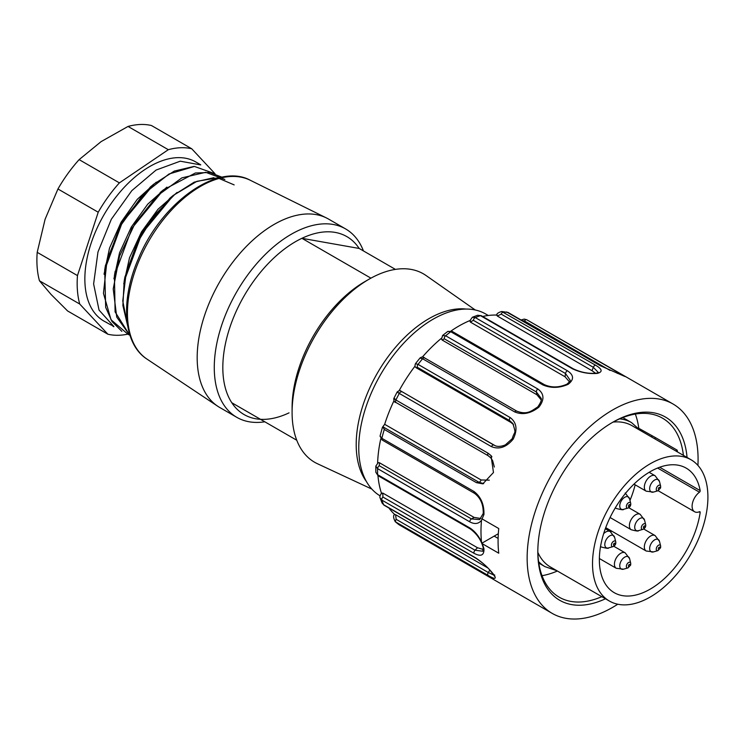 <?xml version="1.0" encoding="UTF-8"?>
<svg xmlns="http://www.w3.org/2000/svg" width="744" height="744" viewBox="0 0 744 744"><rect width="100%" height="100%" fill="white"/><g stroke="black" fill="none" stroke-linecap="round" stroke-linejoin="round"><path stroke-width="1.12" d="M289.035 412.864A102.746 59.315 -60 0 1 231.793 402.737A102.746 59.315 -60 0 1 234.648 314.824A102.746 59.315 -60 0 1 301.906 238.312A102.746 59.315 -60 0 1 359.157 248.45L395.408 269.384M370.921 278.154L301.906 238.312L359.157 248.45M264.799 421.792A108.782 62.812 -60 0 1 236.806 417.338A108.782 62.812 -60 0 1 226.799 311.717A108.782 62.812 -60 0 1 345.588 228.91A108.782 62.812 -60 0 1 363.453 250.933M236.806 417.338L219.713 407.47A108.782 62.812 -60 0 1 217.732 406.243A108.782 62.812 -60 0 1 209.706 301.85A108.782 62.812 -60 0 1 326.439 217.946A108.782 62.812 -60 0 1 328.495 219.043L345.588 228.91M366.476 481.619A102.746 59.315 -60 0 1 368.029 391.828A102.746 59.315 -60 0 1 466.097 309.067M371.861 489.096L317.446 463.735A108.782 62.812 -60 0 1 292.094 412.464A108.782 62.812 -60 0 1 304.622 356.655A108.782 62.812 -60 0 1 369.015 279.233A108.782 62.812 -60 0 1 426.089 275.55L475.267 309.988M292.094 412.464L292.094 407.526A102.746 59.315 -60 0 1 303.924 354.814A102.746 59.315 -60 0 1 364.746 281.697L369.015 279.233M231.793 402.737L296.763 440.243M200.74 164.824L195.746 161.941A91.865 53.038 120 0 0 103.881 214.979A91.865 53.038 120 0 0 103.881 321.055A91.865 53.038 120 0 0 106.634 322.459M119.393 182.875L79.134 159.625L101.119 141.611L128.042 126.443A102.746 59.315 120 0 1 151.478 125.531L191.747 148.781A102.746 59.315 120 0 0 168.311 149.693L119.393 182.875A102.746 59.315 120 0 0 98.217 212.226L77.469 275.587A102.746 59.315 120 0 0 79.72 304.026L107.88 334.214A102.746 59.315 120 0 0 127.317 334.251M191.747 148.781L215.044 173.752M79.134 159.625A102.746 59.315 120 0 0 57.948 188.976L98.217 212.226M128.042 126.443L168.311 149.693M107.88 334.214L67.611 310.964L51.066 294.447L39.451 280.776A102.746 59.315 120 0 1 37.2 252.337L45.105 219.238L57.948 188.976M39.451 280.776L79.72 304.026M37.2 252.337L77.469 275.587M113.748 326.746L110.912 324.598M200.685 164.917L180.253 161.188L156.073 170.069L131.855 190.603L111.34 219.238L97.975 251.983L93.614 283.938L99.054 310.108L113.879 326.523M110.93 324.942L104.011 321.12M156.277 182.168L137.268 199.327L121.114 222.186L109.517 248.105L104.039 274.248M166.907 187.125L147.721 204.172L131.325 227.013L119.533 252.83L113.925 278.805M177.128 192.398L157.951 209.306L141.453 231.951L129.521 257.74L123.746 283.864M125.001 276.833L140.942 233.43L169.846 198.267M105.443 265.562L121.505 222.177L150.344 187.051M121.849 331.359L112.009 321.52L105.676 307.374L104.69 270.035L122.23 222.502L153.943 184.056L174.319 171.083L193.793 166.461M130.2 336.018L115.097 311.903L114.437 275.624L131.995 228.129L163.522 189.832L195.374 172.999L209.808 172.478L222 177.221M127.652 325.779L122.89 305.496L124.164 281.251L141.76 233.737L173.417 195.337L194.203 182.159L213.937 177.677M234.146 184.893L217.62 177.844L196.918 181.313L174.719 194.537L153.896 215.834L137.101 243.037L126.192 272.657L122.76 300.985L127.466 324.663M224.855 179.444L205.697 172.31L181.862 177.872L157.04 195.96L135.027 223.47L119.57 256.085L113.218 288.97L116.743 317.093L130.107 335.749M214.635 173.631L194.417 166.442L169.018 174.003L143.034 194.482L121.17 224.865L107.08 259.749L103.453 293.368L111.014 319.743L128.517 334.716M622.784 375.571L624.96 376.399M622.868 375.59L600.157 365.639L508.013 312.443L501.716 311.513M617.26 373.358A2.418 1.395 -60 0 1 618.859 372.949A2.418 1.395 -60 0 1 618.934 372.995C625.844 376.613 627.22 377.506 623.063 375.683L625.434 376.538M501.716 311.531L595.619 365.23C602.305 369.191 602.891 371.907 597.358 373.386C588.997 374.093 580.739 372.586 572.582 368.857L480.447 315.661L477.676 315.298M595.619 365.23A2.418 1.395 -60 0 0 593.331 367.303L592.01 370.707L497.318 316.033L501.196 314.117L593.331 367.303L598.316 372.484M592.01 370.707L595.563 373.256M482.642 316.47A114.827 66.3 -60 0 1 495.606 315.047A114.827 66.3 -60 0 1 496.629 315.065M497.122 315.084L497.318 316.033M596.465 373.256L597.358 373.386M596.474 373.181C588.727 373.888 581.055 372.456 573.447 368.894L481.303 315.698L477.657 315.261L472.366 317.242L475.295 317.586L567.43 370.782C573.968 375.106 574.201 379.617 568.128 384.313C559.414 388.163 551.016 388.368 542.915 384.936L450.78 331.74L447.73 331.452M567.43 370.782A2.418 1.395 -60 0 0 565.505 373.507L565.04 376.771L470.348 322.087L473.361 320.311L565.505 373.507L570.146 380.193C570.62 380.621 569.513 381.97 566.835 384.248M565.04 376.771L569.448 381.812M451.097 330.95A114.827 66.3 -60 0 1 468.636 321.101A114.827 66.3 -60 0 1 469.715 320.645M470.329 320.385L470.348 322.087M566.984 384.267L568.128 384.313M442.448 335.6L445.628 335.758L537.763 388.954C544.245 393.641 544.627 399.705 538.889 407.145C530.732 413.571 522.679 415.171 514.727 411.944L422.583 358.748L419.969 358.05M537.763 388.954A2.418 1.395 -60 0 0 536.424 392.004L536.88 394.738L442.187 340.064L444.289 338.808L536.424 392.004L541.083 398.254M536.88 394.738L541.148 399.844M422.35 357.083A114.827 66.3 -60 0 1 440.476 339.078A114.827 66.3 -60 0 1 441.397 338.297M441.583 339.125L442.187 340.064M537.745 407.666L538.889 407.145M415.459 363.667L418.054 364.383L510.189 417.579C516.727 422.564 517.722 429.744 513.183 439.118C506.394 447.265 499.14 449.767 491.412 446.614L399.277 393.427C396.822 392.004 396.478 391.632 398.245 392.302M510.189 417.579A2.418 1.395 -60 0 0 509.612 420.583L510.933 422.453L416.231 367.778L417.477 367.387L509.612 420.583L512.914 423.587C516.327 435.259 514.876 429.697 512.225 438.728M510.933 422.453L513.537 424.61M512.263 438.672L505.827 444.466C505.567 445.07 499.215 447.535 495.225 445.74L401.109 391.167L493.784 445.052A2.418 1.395 120 0 0 491.412 446.614M399.11 390.693A114.827 66.3 -60 0 1 399.398 390.182A114.827 66.3 -60 0 1 414.52 366.792A114.827 66.3 -60 0 1 415.078 366.057M415.784 367.313L416.231 367.778M512.542 439.016L513.183 439.118M400.895 391.065C400.207 390.219 398.961 390.526 397.157 391.976L397.166 391.967M393.827 398.477L397.157 391.976M394.943 398.747C393.139 398.161 393.455 398.579 395.91 399.993L488.045 453.189L491.04 455.598L493.467 472.514L482.828 483.833L476.42 482.651L384.285 429.455L382.834 426.768L384.667 424.303A114.827 66.3 -60 0 1 393.902 400.914A114.827 66.3 -60 0 1 393.929 400.849M491.914 456.807L491.04 455.598M482.326 519.052L498.75 528.538A120.872 69.787 120 0 0 498.08 541.26A120.872 69.787 120 0 0 498.75 553.211L482.326 543.725L481.489 541.837A120.872 69.787 -60 0 1 480.987 531.393A120.872 69.787 -60 0 1 481.489 520.354L483.953 514.467L483.898 512.876M605.467 598.781A105.769 61.064 -60 0 1 537.819 551.871A105.769 61.064 -60 0 1 612.61 422.332A105.769 61.064 -60 0 1 687.056 457.458M537.828 550.876A103.351 59.669 120 0 0 559.228 597.2A103.351 59.669 120 0 0 601.822 596.669M683.411 455.356A103.351 59.669 120 0 0 662.569 418.202A103.351 59.669 120 0 0 611.745 422.834M488.278 315.484L485.702 313.996A105.164 60.71 120 0 0 404.662 342.166A105.164 60.71 120 0 0 358.757 447.99A105.164 60.71 120 0 0 380.044 495.839M498.322 533.718L494.165 536.117L498.117 538.396M638.324 427.967L638.743 427.967A103.351 59.669 120 0 0 635.33 414.073M542.023 575.679A103.351 59.669 120 0 0 557.377 571.011M638.473 428.126L655.845 437.835L654.46 438.635M651.893 435.556A120.872 69.787 -60 0 1 651.837 437.128M483.358 547.9L483.953 548.737C484.214 555.415 480.894 556.94 474.002 553.294L381.858 500.098L380.24 498.136M381.672 492.9C379.989 495.411 379.496 497.159 380.193 498.145L382.072 503.028L383.653 504.748L475.788 557.935C483.237 563.031 489.338 568.741 494.109 575.084C496.741 579.269 494.723 579.362 488.045 575.382L395.259 521.711L398.942 524.659M493.914 575.149L488.287 572.508L396.152 519.312L395.613 514.709L487.739 567.895M394.608 514.374A114.827 66.3 -60 0 1 393.902 513.713A114.827 66.3 -60 0 1 388.926 508.013M395.613 514.709L394.943 514.681M493.784 579.455L399.277 524.873L504.571 585.872M675.822 450.976L677.207 450.176A103.351 59.669 -60 0 1 677.431 451.896M655.845 437.835L677.207 450.176M494.165 536.117L481.777 543.269M382.816 493.077L477.518 547.751L475.035 550.225L382.9 497.029L382.816 493.077L381.626 493.672M483.237 547.724L482.735 551.22L475.035 550.225A2.418 1.395 120 0 0 474.002 553.294M483.265 549.444L477.518 547.751M482.326 543.725L483.953 548.737M378.101 475.723L375.832 472.245L377.608 474.681A2.418 1.395 -60 0 0 378.101 475.723L470.245 528.919A2.418 1.395 -60 0 1 469.743 527.877C474.598 531.002 478.513 535.652 481.489 541.837M381.44 493.133A114.827 66.3 -60 0 1 381.105 492.091A114.827 66.3 -60 0 1 377.952 475.63M481.489 520.354C478.513 523.962 474.598 524.455 469.743 521.832L377.608 468.636L375.832 466.135L375.832 472.254M379.384 462.731L474.086 517.406L471.454 518.931L379.31 465.735L379.384 462.731L378.212 462.638M479.629 519.6L471.454 518.931A2.418 1.395 120 0 0 469.743 521.832M480.95 518.503L474.086 517.406M380.072 435.965L381.858 438.3A2.418 1.395 -60 0 0 382.277 440.076L474.412 493.272A2.418 1.395 -60 0 1 474.002 491.496C480.884 496.778 484.204 504.441 483.953 514.467M377.627 462.963A114.827 66.3 -60 0 1 377.673 461.745A114.827 66.3 -60 0 1 380.761 438.858M382.444 427.27L382.834 426.768L478.931 482.251L483.702 483.637M489.31 480.168L481.08 479.964A2.418 1.395 -60 0 1 478.931 482.251L476.42 482.651M697.928 465.4A120.872 69.787 120 0 0 673.041 404.011A120.872 69.787 120 0 0 579.901 436.393A120.872 69.787 120 0 0 527.143 558.037A120.872 69.787 120 0 0 552.169 613.372A120.872 69.787 120 0 0 617.771 604.221M659.984 488.259A1.181 0.688 120 0 0 659.035 487.534A1.181 0.688 120 0 0 658.552 489.394A1.181 0.688 120 0 0 659.984 488.259M644.509 525.878A1.181 0.688 120 0 0 643.411 527.598A1.181 0.688 120 0 0 644.778 527.366A1.181 0.688 120 0 0 644.509 525.878M659.984 548.096A1.181 0.688 120 0 0 659.035 547.361A1.181 0.688 120 0 0 658.552 549.221A1.181 0.688 120 0 0 659.984 548.096M630.066 565.366A1.181 0.688 120 0 0 629.126 564.631A1.181 0.688 120 0 0 628.634 566.491A1.181 0.688 120 0 0 630.066 565.366M614.6 543.148A1.181 0.688 120 0 0 613.493 544.868A1.181 0.688 120 0 0 614.86 544.636A1.181 0.688 120 0 0 614.6 543.148M610.843 531.951A71.917 41.525 120 0 0 611.596 531.039M629.982 500.387A71.917 41.525 120 0 0 635.162 484.818M699.118 511.881L700.178 512.486A71.917 41.525 -60 0 1 665.201 577.865A71.917 41.525 -60 0 1 614.256 592.689A71.917 41.525 -60 0 1 614.256 509.64A71.917 41.525 -60 0 1 686.173 468.116A71.917 41.525 -60 0 1 700.178 490.621L659.686 467.241M537.856 552.429A81.589 47.105 120 0 0 550.448 567.012L609.42 601.059A81.589 47.105 -60 0 1 609.42 506.85A81.589 47.105 -60 0 1 691.009 459.746A81.589 47.105 -60 0 1 703.517 525.125A81.589 47.105 -60 0 1 650.219 597.023A81.589 47.105 -60 0 1 609.42 601.059M700.178 512.486A1.209 0.698 120 0 0 699.946 511.742A1.209 0.698 120 0 0 699.462 511.742A12.09 6.975 -60 0 1 694.598 511.751A12.09 6.975 -60 0 1 692.543 502.832A12.09 6.975 -60 0 1 699.462 492.193A1.209 0.698 120 0 0 700.178 490.621M691.009 459.746L632.037 425.698A81.589 47.105 120 0 0 613.112 422.081M217.732 406.243L146.959 359.082A103.332 59.66 -60 0 1 139.342 259.935A103.332 59.66 -60 0 1 250.226 180.234L326.439 217.946M522.446 320.701L524.427 320.971L610.071 370.419M600.696 365.946A2.418 1.395 120 0 0 600.482 365.75A2.418 1.395 120 0 0 600.157 365.639M508.571 312.768A2.418 1.395 120 0 0 508.329 312.545A2.418 1.395 120 0 0 508.013 312.443A120.872 69.787 120 0 0 503.483 312.043A2.418 1.395 -60 0 0 501.196 314.117M573.457 368.903A2.418 1.395 120 0 0 572.582 368.857M481.303 315.698A2.418 1.395 120 0 0 480.447 315.661A120.872 69.787 120 0 0 475.295 317.586A2.418 1.395 -60 0 0 473.361 320.311M566.975 384.155C559.042 387.671 551.499 387.838 544.366 384.648A2.418 1.395 120 0 0 542.915 384.936M544.366 384.648L452.231 331.452A2.418 1.395 120 0 0 450.78 331.74A120.872 69.787 120 0 0 445.628 335.758A2.418 1.395 -60 0 0 444.289 338.808M517.015 411.367A2.418 1.395 120 0 0 516.727 411.107A2.418 1.395 120 0 0 514.727 411.944M424.88 358.18A2.418 1.395 120 0 0 424.601 357.92A2.418 1.395 120 0 0 422.583 358.748A120.872 69.787 120 0 0 418.054 364.383A2.418 1.395 -60 0 0 417.477 367.387M401.648 391.856A2.418 1.395 120 0 0 399.277 393.427A120.872 69.787 120 0 0 395.91 399.993A2.418 1.395 -60 0 0 396.031 402.532C394.413 402.402 393.678 401.053 393.818 398.496M488.287 455.784A2.418 1.395 -60 0 1 488.185 455.728L396.041 402.532A2.418 1.395 -60 0 0 396.152 402.588L488.083 455.663M494.332 467.027L492.63 460.638L490.612 457.681L488.185 455.728A2.418 1.395 -60 0 1 488.045 453.189M382.9 497.029A2.418 1.395 -60 0 0 381.858 500.098A120.872 69.787 120 0 0 383.653 504.748A2.418 1.395 -60 0 0 384.053 505.195L382.072 503.028M489.822 570.127L488.287 572.508A2.418 1.395 120 0 0 488.045 575.382M384.034 505.185L476.169 558.381A2.418 1.395 -60 0 1 475.788 557.935M399.407 524.948A2.418 1.395 -60 0 1 399.342 524.92A2.418 1.395 -60 0 1 399.277 524.873A120.872 69.787 120 0 1 395.91 522.186A2.418 1.395 -60 0 1 396.152 519.312M379.31 465.735A2.418 1.395 120 0 0 377.608 468.636A120.872 69.787 120 0 0 377.561 471.677A120.872 69.787 120 0 0 377.608 474.681L469.743 527.877M384.285 429.455A120.872 69.787 120 0 0 381.858 438.3L474.002 491.496M481.08 479.964L384.667 424.303M524.427 320.971A2.418 1.395 -60 0 1 526.724 319.753A2.418 1.395 -60 0 1 526.799 319.799L618.785 372.902M556.856 570.713L544.961 566.64A84.007 48.5 -60 0 1 538.582 561.618M633.972 484.13L646.192 491.18A8.919 5.143 -60 0 1 644.341 487.106A8.919 5.143 -60 0 1 648.238 478.132A8.919 5.143 -60 0 1 655.101 475.742L649.149 472.31M653.446 492.082L657.947 490.789A3.143 1.814 -60 0 1 656.394 488.343A3.143 1.814 -60 0 1 658.589 485.367A3.143 1.814 -60 0 1 660.644 486.12L659.51 481.582A7.068 4.083 120 0 0 654.897 479.88A7.068 4.083 120 0 0 649.949 486.576A7.068 4.083 120 0 0 653.446 492.082L646.192 491.18M615.288 507.882L616.274 508.459A8.919 5.143 -60 0 1 615.4 507.696M625.192 493.012L629.601 498.852A7.068 4.083 120 0 0 626.42 496.648A7.068 4.083 120 0 0 620.04 503.846A7.068 4.083 120 0 0 623.081 509.454A7.068 4.083 120 0 0 623.537 509.352C623.723 510.086 621.296 509.789 616.274 508.459M627.834 508.106A3.143 1.814 -60 0 1 626.476 505.613A3.143 1.814 -60 0 1 629.312 502.414A3.143 1.814 -60 0 1 630.726 503.39L629.601 498.852M629.554 504.59A1.181 0.688 120 0 0 628.447 506.32A1.181 0.688 120 0 0 629.824 506.087A1.181 0.688 120 0 0 629.554 504.59M637.794 513.937A8.919 5.143 -60 0 1 640.147 514.29L644.555 520.13A7.068 4.083 120 0 0 641.375 517.936A7.068 4.083 120 0 0 634.995 525.125A7.068 4.083 120 0 0 638.036 530.742A7.068 4.083 120 0 0 638.491 530.63C638.678 531.374 636.26 531.067 631.228 529.737A8.919 5.143 -60 0 1 629.387 525.655A8.919 5.143 -60 0 1 637.794 513.937M642.788 529.384A3.143 1.814 -60 0 1 641.43 526.891A3.143 1.814 -60 0 1 644.267 523.692A3.143 1.814 -60 0 1 645.68 524.669L644.555 520.13M605.718 527.654L646.192 551.016A8.919 5.143 -60 0 1 644.341 546.933A8.919 5.143 -60 0 1 648.238 537.959A8.919 5.143 -60 0 1 655.101 535.578L643.746 529.012M653.446 551.918L657.947 550.616A3.143 1.814 -60 0 1 656.394 548.17A3.143 1.814 -60 0 1 658.589 545.194A3.143 1.814 -60 0 1 660.644 545.947L659.51 541.409A7.068 4.083 120 0 0 654.897 539.716A7.068 4.083 120 0 0 649.949 546.403A7.068 4.083 120 0 0 653.446 551.918L646.192 551.016M599.376 558.53L616.274 568.286A8.919 5.143 -60 0 1 614.423 564.203A8.919 5.143 -60 0 1 618.32 555.229A8.919 5.143 -60 0 1 625.192 552.848L613.828 546.282M623.537 569.188L628.029 567.895A3.143 1.814 -60 0 1 626.476 565.44A3.143 1.814 -60 0 1 628.68 562.464A3.143 1.814 -60 0 1 630.726 563.227L629.601 558.679A7.068 4.083 120 0 0 624.988 556.986A7.068 4.083 120 0 0 620.04 563.682A7.068 4.083 120 0 0 623.537 569.188L616.274 568.286M603.663 533.643A8.919 5.143 -60 0 1 607.876 531.207A8.919 5.143 -60 0 1 610.229 531.569L614.637 537.401A7.068 4.083 120 0 0 611.456 535.206A7.068 4.083 120 0 0 605.086 542.395A7.068 4.083 120 0 0 608.127 548.012A7.068 4.083 120 0 0 608.583 547.9C608.759 548.644 606.341 548.337 601.319 547.007A8.919 5.143 -60 0 1 600.557 546.384M612.87 546.654A3.143 1.814 -60 0 1 611.521 544.162A3.143 1.814 -60 0 1 614.358 540.962A3.143 1.814 -60 0 1 615.772 541.939L614.637 537.401M619.687 418.863A84.007 48.5 -60 0 1 631.535 422.611L622.802 417.57M699.462 492.193L657.612 468.032M146.959 359.082C123.085 343.849 120.147 300.464 138.282 258.968C160.899 203.382 217.202 162.183 250.226 180.234M124.927 276.815L124.174 281.223M169.855 198.22L173.305 195.356M115.18 271.188L114.427 275.606M160.109 192.594L163.568 189.729M105.434 265.562L104.681 269.988M150.372 186.967L153.831 184.094M521.163 319.957L524.232 319.092L526.733 319.753L625.639 376.641M600.464 365.741L506.59 311.95M496.555 315.251C496.666 313.68 498.387 312.433 501.707 311.513M598.269 372.632L596.288 373.209M469.631 321.101L472.366 317.242M452.231 331.452L447.814 331.396L442.643 335.432L441.48 339.143M541.074 398.198C541.92 399.649 540.795 402.588 537.726 406.996M537.791 406.922C531.495 410.902 527.245 415.171 516.745 411.116L424.601 357.92C423.392 356.674 421.857 356.711 419.997 358.013L415.496 363.621C414.752 365.564 414.836 366.811 415.738 367.341M476.169 558.381C489.58 567.774 489.487 570.322 493.644 574.694M493.56 574.563L494.416 576.172L494.704 574.963M394.655 514.299C393.074 515.397 393.269 517.87 395.259 521.711M470.245 528.919C476.96 533.839 481.303 540.172 483.265 547.919M474.412 493.272C480.512 497.717 483.461 504.488 483.228 513.574M483.247 513.444L479.62 519.61M378.166 462.619L375.832 466.135M382.277 440.076L380.035 436.105L382.472 427.214M673.041 404.011L625.434 376.52M552.169 613.372L504.562 585.881M659.51 481.582L655.101 475.742M657.947 490.789L660.607 487.887L660.644 486.12M630.726 503.39C631.005 505.455 630.103 507.017 628.029 508.059L623.537 509.352M610.08 517.517L631.228 529.737M628.782 507.734L640.147 514.29M645.68 524.669C645.959 526.733 645.057 528.296 642.983 529.337L638.491 530.63M659.51 541.409L655.101 535.578M657.947 550.616L660.607 547.714L660.644 545.947M629.601 558.679L625.192 552.848M628.029 567.895L630.698 564.984L630.726 563.227M600.529 546.552L601.319 547.007M605.318 528.733L610.229 531.569M615.772 541.939C616.041 544.004 615.149 545.566 613.075 546.608L608.573 547.909M544.961 566.64L538.796 563.078M640.612 430.646L631.535 422.611M694.598 511.751L658.161 490.714"/></g></svg>
